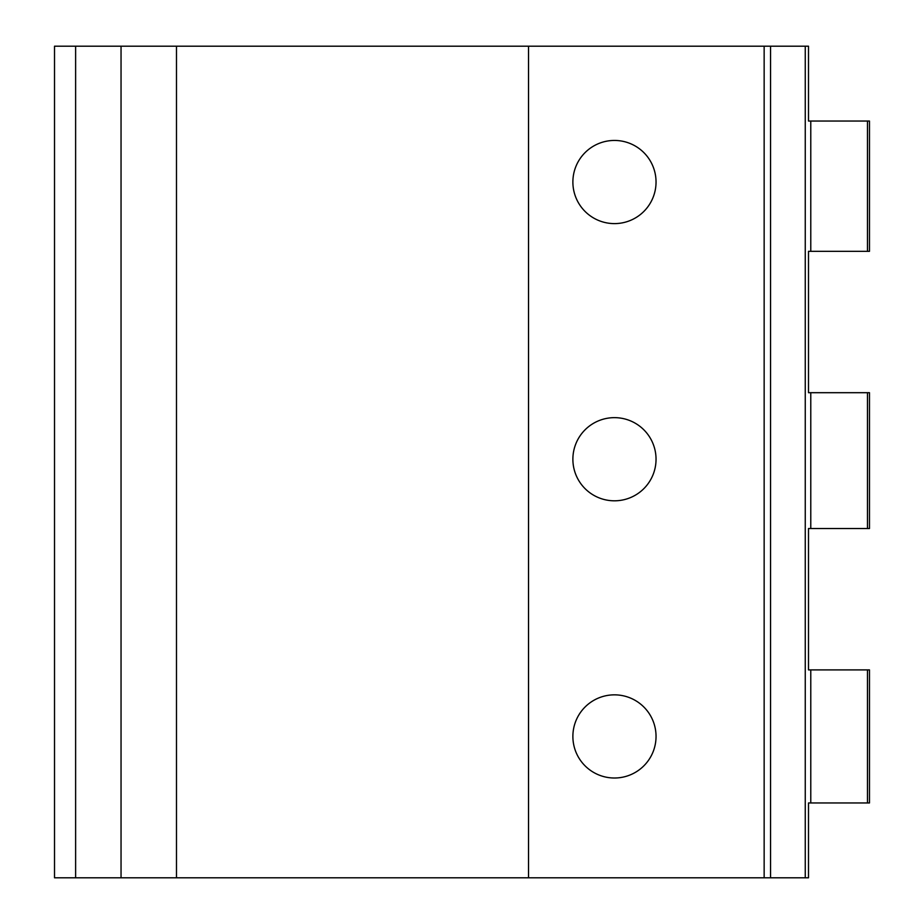 <?xml version="1.0" encoding="UTF-8"?>
<svg xmlns="http://www.w3.org/2000/svg" width="924" height="924" viewBox="0 0 924 924"><rect width="100%" height="100%" fill="white"/><g stroke="black" fill="none" stroke-linecap="round" stroke-linejoin="round"><path stroke-width="1.39" d="M75.618 877.8L75.618 46.2L54.516 46.2L54.516 877.8L808.5 877.8L808.5 802.956L869.484 802.956L869.484 669.9L808.5 669.9L808.5 528.528L869.484 528.528L869.484 392.7L808.5 392.7L808.5 251.328L869.484 251.328L869.484 121.044L808.5 121.044L808.5 46.2L808.5 121.044M808.5 877.8L808.5 802.956M808.5 669.9L808.5 528.528M808.5 392.7L808.5 251.328M805.254 877.8L805.254 46.2L808.5 46.2M528.528 877.8L528.528 46.2L764.148 46.2L764.148 877.8L764.148 46.2L805.254 46.2M614.46 694.848A41.58 41.58 0 0 1 656.04 736.428A41.58 41.58 0 0 1 614.46 778.008A41.58 41.58 0 0 1 572.88 736.428A41.58 41.58 0 0 1 614.46 694.848M614.46 417.648A41.58 41.58 0 0 1 656.04 459.228A41.58 41.58 0 0 1 614.46 500.808A41.58 41.58 0 0 1 572.88 459.228A41.58 41.58 0 0 1 614.46 417.648M614.46 140.448A41.58 41.58 0 0 1 656.04 182.028A41.58 41.58 0 0 1 614.46 223.608A41.58 41.58 0 0 1 572.88 182.028A41.58 41.58 0 0 1 614.46 140.448M176.484 877.8L176.484 46.2L528.528 46.2M75.618 46.2L176.484 46.2M867.474 528.528L867.474 392.7M810.775 528.528L810.775 392.7M810.775 802.956L810.775 669.9M867.474 802.956L867.474 669.9M867.474 251.328L867.474 121.044M810.775 251.328L810.775 121.044M770.547 877.8L770.547 46.2M121.044 877.8L121.044 46.2"/></g></svg>
